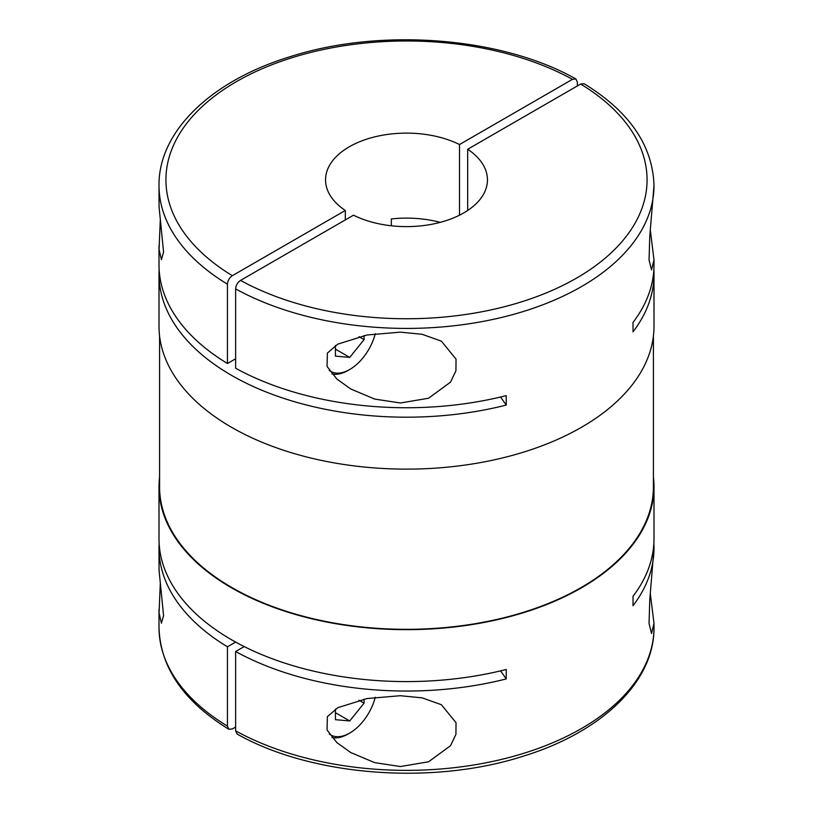 <?xml version="1.0" encoding="UTF-8"?>
<svg xmlns="http://www.w3.org/2000/svg" width="813" height="813" viewBox="0 0 813 813"><rect width="100%" height="100%" fill="white"/><g stroke="black" fill="none" stroke-linecap="round" stroke-linejoin="round"><path stroke-width="1.22" d="M235.628 727.066L232.355 728.956L228.839 729.271L227.447 726.121L227.447 646.802A247.498 142.895 180 0 1 159.002 548.145L159.074 570.553L163.586 615.644L161.411 623.195L159.074 613.043L160.263 584.069M345.312 219.917L345.312 210.476L232.355 275.688C229.388 277.731 227.752 280.566 227.447 284.184A247.498 142.895 180 0 1 159.002 185.527L159.074 206.99L163.586 252.091L161.411 259.632L159.074 249.489L160.263 220.516M500.544 670.877A578.267 333.858 0 0 1 506.235 678.926L506.235 669.475A247.498 142.895 180 0 1 231.492 639.74A247.498 142.895 180 0 1 159.002 538.704L159.002 486.763A247.498 142.895 180 0 1 159.582 477.007M653.418 477.007A247.498 142.895 180 0 1 653.998 486.763A247.498 142.895 180 0 1 501.215 618.784A247.498 142.895 180 0 1 231.492 587.809A247.498 142.895 180 0 1 159.002 486.763M159.002 548.145A247.498 142.895 180 0 1 159.135 543.43M653.418 335.993L653.418 486.763A246.918 142.56 180 0 1 500.991 618.469A246.918 142.56 180 0 1 231.898 587.565A246.918 142.56 180 0 1 159.582 486.763L159.582 335.993M650.359 230.292L653.998 259.967L651.528 269.896L649.048 259.936L649.77 236.268L653.998 185.527A247.498 142.895 180 0 1 503.877 316.897A247.498 142.895 180 0 1 235.628 288.9C235.922 285.302 237.559 282.467 240.536 280.404L353.492 215.191A80.954 46.737 180 0 0 440.138 222.386A80.954 46.737 180 0 0 487.454 179.866A80.954 46.737 180 0 0 467.688 149.257L580.645 84.044L584.151 83.729C629.475 111.655 652.758 145.588 653.998 185.527M375.271 333.696A38.17 22.032 -60 0 1 349.742 369.478L348.106 370.423A40.477 23.374 -60 0 1 331.938 373.98M400.403 766.537L374.681 762.635L350.749 752.543L336.907 742.635L327.05 729.983L327.375 716.66L337.771 707.706L367.08 698.54L400.403 695.715L422.13 697.859L441.378 704.708L456.032 722.676L455.93 734.332L450.524 745.704L428.522 761.801L400.403 766.537M375.271 697.249A38.17 22.032 -60 0 1 349.742 733.041L348.106 733.987A40.477 23.374 -60 0 1 331.938 737.543M653.865 269.57A247.498 142.895 180 0 1 653.998 274.296L653.998 326.237A247.498 142.895 180 0 1 501.215 458.247A247.498 142.895 180 0 1 231.492 427.272A247.498 142.895 180 0 1 159.002 326.237L159.002 274.296A247.498 142.895 180 0 1 159.135 269.57M235.628 288.9L235.628 368.228A247.498 142.895 180 0 0 506.235 395.626L506.235 405.077A247.498 142.895 180 0 1 231.492 375.332A247.498 142.895 180 0 1 159.002 274.296M227.447 284.184L227.447 363.502A247.498 142.895 180 0 1 159.002 264.855L159.002 245.678M577.372 85.934L577.372 82.154L575.889 78.963L572.464 79.328L459.508 144.541L459.508 215.191M467.688 210.476L467.688 149.257M400.403 402.984L374.681 399.081L350.749 388.98L336.907 379.071L327.05 366.429L327.375 353.096L337.771 344.143L367.08 334.976L400.403 332.151L422.13 334.295L441.378 341.145L456.032 359.112L455.93 370.779L450.524 382.151L428.522 398.238L400.403 402.984M650.359 593.856L653.998 623.52L651.528 633.459L649.048 623.49L649.77 599.821L653.998 548.145A247.498 142.895 180 0 1 633.012 605.726L633.012 596.285A247.498 142.895 180 0 0 653.998 538.704L653.998 486.763M227.447 363.502L235.628 358.787M235.628 642.077L227.447 646.802M235.628 730.846L237.111 734.037C311.572 776.191 432.333 785.48 522.932 756.283C601.457 732.33 654.617 681.792 653.998 627.473A247.498 142.895 180 0 1 503.877 758.834A247.498 142.895 180 0 1 235.628 730.846L235.628 651.518L244.195 646.579M506.235 405.077A578.267 333.858 0 0 0 500.544 397.029M653.998 259.967L653.998 264.855A247.498 142.895 180 0 1 633.012 322.436L633.012 331.877A247.498 142.895 180 0 0 653.998 274.296M345.312 210.476A80.954 46.737 180 0 1 325.546 179.866A80.954 46.737 180 0 1 372.862 137.346A80.954 46.737 180 0 1 459.508 144.541M440.219 222.356A80.954 46.737 0 0 0 391.348 218.941L391.348 225.78M653.865 543.43A247.498 142.895 180 0 1 653.998 548.145M506.235 678.926A247.498 142.895 180 0 1 235.628 651.518M335.434 712.696L349.742 720.958L364.061 703.154L364.061 699.119M358.98 700.227L364.061 703.154M335.434 709.048L335.434 719.678L349.742 720.958M349.742 733.041A38.17 22.032 -60 0 1 329.265 733.997M335.434 349.143L349.742 357.405L364.061 339.6L364.061 335.556M358.98 336.663L364.061 339.6M335.434 345.495L335.434 356.124L349.742 357.405M349.742 369.478A38.17 22.032 -60 0 1 329.265 370.433M227.447 726.121A247.498 142.895 180 0 1 159.002 627.473L159.002 609.242M232.355 275.688A240.557 138.881 180 0 1 236.4 81.656A240.557 138.881 180 0 1 572.464 79.328M580.645 84.044A240.557 138.881 180 0 1 576.6 278.076A240.557 138.881 180 0 1 240.536 280.404M575.889 78.963C501.499 36.849 380.88 27.53 290.312 56.646C211.644 80.568 158.383 131.157 159.002 185.527M159.002 627.473C160.242 667.412 183.525 701.345 228.839 729.271M653.998 627.473L653.998 623.52"/></g></svg>
